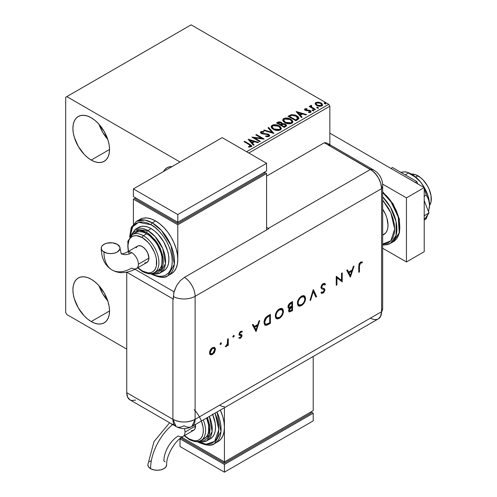<?xml version="1.0" encoding="UTF-8"?>
<svg xmlns="http://www.w3.org/2000/svg" width="497" height="497" viewBox="0 0 497 497"><rect width="100%" height="100%" fill="white"/><g stroke="black" fill="none" stroke-linecap="round" stroke-linejoin="round"><path stroke-width="0.75" d="M99.114 124.393A25.9 14.953 -120 0 0 107.743 139.346L102.686 132.295L99.114 124.393M91.218 160.065A25.9 14.953 60 0 1 74.301 137.24A25.9 14.953 60 0 1 78.271 116.484A25.9 14.953 60 0 1 91.218 117.77L94.79 120.237L98.226 123.424L104.171 131.438L108.141 140.595L109.185 145.161L109.533 149.491L91.218 160.065L87.646 157.599L84.21 154.412L78.271 146.391L74.301 137.24L73.258 132.674L72.904 128.344L73.258 124.424L74.301 121.057L75.991 118.379L78.271 116.484L81.042 115.459L84.21 115.335L87.646 116.112L91.218 117.77A25.9 14.953 60 0 1 108.141 140.595A25.9 14.953 60 0 1 104.171 161.345L101.394 162.376L98.226 162.5L94.79 161.724L91.218 160.065L109.533 149.491L109.185 153.411L108.141 156.779L106.445 159.456L104.171 161.345A25.9 14.953 60 0 1 91.218 160.065M163.488 171.527A25.9 14.953 60 0 1 167.067 167.756A25.9 14.953 60 0 1 172.124 166.545L169.844 166.725L167.067 167.756L164.787 169.645L163.488 171.527M99.114 285.881A25.9 14.953 -120 0 0 107.743 300.834L102.686 293.789L99.114 285.881M91.218 321.553A25.9 14.953 60 0 1 74.301 298.734A25.9 14.953 60 0 1 78.271 277.978A25.9 14.953 60 0 1 91.218 279.258L94.79 281.731L98.226 284.918L104.171 292.932L108.141 302.083L109.185 306.655L109.533 310.979L91.218 321.553L87.646 319.086L84.21 315.899L78.271 307.885L74.301 298.734L73.258 294.162L72.904 289.832L73.258 285.912L74.301 282.544L75.991 279.867L78.271 277.978L81.042 276.947L84.21 276.823L87.646 277.606L91.218 279.258A25.9 14.953 60 0 1 108.141 302.083A25.9 14.953 60 0 1 104.171 322.839L101.394 323.864L98.226 323.994L94.79 323.212L91.218 321.553L109.533 310.979L109.185 314.905L108.141 318.266L106.445 320.95L104.171 322.839A25.9 14.953 60 0 1 91.218 321.553M65.691 97.263L65.691 312.582L66.803 314.508L126.741 349.111L66.803 314.508L65.691 312.582L65.691 97.263L191.115 24.85L328.747 104.314L246.611 151.734L328.747 104.314L191.115 24.85L65.691 97.263M248.835 153.014L329.859 106.234L329.859 144.714L329.859 106.234L328.747 104.314L329.859 106.234L248.835 153.014M180.013 161.985L66.803 96.623L180.013 161.985M315.197 103.985L316.632 105.482L319.093 106.29L321.186 106.159L322.441 105.196L322.255 104.053L321.491 103.264L318.782 102.171L315.999 102.444L315.303 103.003L315.197 103.985L316.632 105.482L321.752 105.904L322.503 104.842L321.019 102.954L318.415 102.121L315.875 102.512L315.129 104.097M310.457 106.271L310.737 105.476L310.631 107.135L309.793 106.65L310.631 107.135L310.631 106.619L309.793 106.134L309.643 106.737L309.793 106.134L309.196 106.482L314.874 109.762L315.471 109.415L311.557 106.998L311.147 106.395L311.706 105.842L311.383 105.327L310.47 105.737L310.631 106.619L309.793 106.134L309.196 106.482L314.874 109.762L315.471 109.415L311.712 107.135L311.383 105.327L310.408 105.991M305.692 109.707L305.879 110.483L305.692 109.197L307.053 109.098L306.916 108.613L306.916 109.085L306.916 108.613L304.729 108.98L305.059 110.172L310.053 111.166L309.96 111.906L308.544 112.036L308.73 112.533L310.296 112.452L311.122 111.868L310.842 110.968L309.848 110.359L305.754 109.887L305.58 109.284L307.053 109.098L306.916 108.613L304.959 108.812L304.959 109.328L305.972 109.098M297.653 119.702L298.877 118.522L298.678 117.422L297.492 116.211L295.175 115.031L291.385 114.67L288.08 116.261L295.852 120.746L297.653 119.702L298.921 118.205L296.846 115.795L291.385 114.67L288.08 116.261L295.852 120.746L297.653 119.702M282.265 123.877L281.339 122.374L281.339 122.883L279.227 122.318L277.624 122.809L281.339 122.883L281.339 122.374L277.624 122.293L276.972 123.188L277.624 122.293L276.525 122.927L284.296 127.412L286.52 125.809L286.396 125.002L285.477 124.188L283.986 123.666L282.265 123.747L281.768 122.666L280.01 121.883L278.463 121.92L276.525 122.927L284.296 127.412L286.564 125.567L285.477 124.188L282.29 123.548L282.29 124.057M273.835 133.451L268.653 127.474L268.007 127.847L272.008 132.345L264.224 130.028L263.578 130.407L273.934 133.395L268.653 127.474L268.007 127.847L272.008 132.345L264.224 130.028L263.578 130.407L273.835 133.451M260.291 141.272L254.507 137.936L264.174 139.03L256.402 134.544L255.806 134.892L261.602 138.234L251.923 137.135L259.689 141.62L260.291 141.272L254.507 137.936L264.037 139.11L256.402 134.544L255.806 134.892L261.602 138.234L251.923 137.135L259.689 141.62L260.291 141.272M249.221 144.664L250.65 145.988L248.537 146.565L248.835 147.081L251.302 146.69L251.718 146.13L251.463 145.447L244.648 141.334L244.052 141.676L249.221 144.664L250.395 146.298L248.537 146.565L248.835 147.081L251.196 146.752L251.724 146.037L249.898 144.36L244.648 141.334L244.052 141.676L249.221 144.664M248.133 139.322L253.414 145.242L254.066 144.869L252.377 142.968L254.557 141.707L257.844 142.689L258.496 142.31L248.233 139.259L253.414 145.242L254.066 144.869L252.377 142.968L254.557 141.707L257.844 142.689L258.496 142.31L248.133 139.322M269.107 136.414L269.623 135.296L268.256 134.06L262.956 133.488L261.664 132.935L261.77 132.14L263.808 132.115L263.795 131.568L261.608 131.45L260.546 132.121L260.857 133.115L262.093 133.83L268.038 134.594L268.647 135.265L268.38 135.905L265.752 135.936L265.665 136.439L268.33 136.687L269.672 135.6L268.647 134.252L261.969 133.159L261.77 132.14L263.808 132.115L263.795 131.568L260.981 131.674L260.49 132.401L261.403 133.525L268.038 134.594L268.666 135.401L268.268 135.979L265.752 135.936L265.665 136.439L269.107 136.414M273.269 129.332L275.705 130.282L278.612 130.475L280.643 129.723L281.302 128.375L280.432 126.754L278.469 125.474L273.828 124.704L271.934 125.356L271.145 126.573L271.66 128.002L273.269 129.332C275.456 130.624 277.804 130.829 280.32 129.941L281.308 128.506L279.208 125.859C277.009 124.542 274.642 124.343 272.107 125.25L271.138 126.698L273.269 129.332M284.824 122.66L287.26 123.61L290.167 123.803L292.199 123.051L292.857 121.709L291.988 120.081L290.403 118.994L288.31 118.224L285.384 118.031L283.489 118.684L282.7 119.907L283.215 121.33L284.824 122.66C287.011 123.952 289.36 124.157 291.876 123.268L292.863 121.833L290.764 119.187C288.564 117.87 286.197 117.671 283.657 118.578L282.694 120.025L284.824 122.66M296.15 111.601L301.43 117.522L302.077 117.149L300.387 115.248L302.567 113.987L305.86 114.969L306.506 114.59L296.249 111.539L301.43 117.522L302.077 117.149L300.387 115.248L302.567 113.987L305.86 114.969L306.506 114.59L296.15 111.601M312.433 110.533L313.303 110.713L313.731 110.278L312.563 109.787L312.128 110.036L312.433 110.533L313.582 110.62L313.433 109.961L312.284 109.874L312.433 110.533L312.284 109.874M317.018 107.892L317.887 108.066L318.316 107.632L317.142 107.141L316.713 107.389L317.018 107.892L318.161 107.979L318.012 107.315L316.869 107.228L317.018 107.892L316.869 107.228M324.485 103.575L325.355 103.749L325.783 103.32L324.616 102.829L324.181 103.078L324.485 103.575L325.634 103.662L325.485 103.003L324.336 102.916L324.485 103.575L324.336 102.916M251.718 146.441L250.625 145.31L244.493 141.931L244.648 141.334L244.648 141.844L249.898 144.875L249.898 144.36L249.898 144.875L251.675 146.286M250.65 146.36L250.159 146.907L248.537 147.075L249.892 146.969L249.892 146.46L249.892 146.969L250.395 146.808L250.395 146.298M248.649 139.899L257.912 142.651L248.649 139.899M252.377 143.484L252.377 142.968L253.762 145.043L252.377 143.484M250.059 140.887L251.83 142.875L253.501 141.906L253.501 141.397L253.501 141.906L251.83 142.875L250.059 140.371L253.501 141.397L251.83 142.359L250.059 140.371L250.059 140.887M252.855 137.675L261.602 138.75L261.602 138.234L261.602 138.75L252.855 137.675M256.247 135.147L256.402 134.544L256.402 135.06L263.255 139.011L256.247 135.147M254.507 138.452L254.507 137.936L254.507 138.452L259.844 141.533L254.507 138.452M268.666 135.973L267.684 136.663L265.752 136.445L265.752 135.936L265.752 136.445L268.268 136.489L268.666 135.401M260.54 132.656L260.981 131.674L260.981 132.19L263.795 132.078L263.795 131.568L263.795 132.109L261.608 131.966L260.49 132.892M261.478 133.053L261.77 132.14M261.77 132.649L261.969 133.674L261.969 133.159L261.969 133.674L263.335 134.041L263.335 133.531L263.335 134.041L264.845 134.066L264.845 133.55L264.845 134.066L268.647 134.768L268.647 134.252L269.629 135.843M269.623 135.811L267.827 134.414L262.776 133.966L261.664 133.445L261.515 132.892M264.162 130.581L264.224 130.028L264.224 130.543L272.008 132.854L272.008 132.345L272.008 132.854L264.162 130.581M268.305 128.189L268.653 127.474L268.653 127.984L273.418 133.333L268.653 127.984L268.305 128.189M271.163 126.959L272.107 125.25L272.107 125.766C274.642 124.853 277.009 125.058 279.208 126.375L279.208 125.859L281.29 128.76M281.302 128.891L279.873 126.797L276.761 125.406L272.896 125.418L271.524 126.226L271.145 127.089M280.308 128.878L278.873 130.276L275.81 130.264L273.338 129.158L272.163 127.294M272.157 126.865L273.866 129.5L273.866 128.984L273.866 129.5L279.5 130.003L279.5 129.493L273.866 128.984L272.157 126.865L272.928 125.698L278.612 126.207L280.314 128.276L279.5 130.003L280.314 128.276M282.265 123.747L282.265 124.262L285.477 124.697L285.477 124.188L286.52 125.809M286.533 125.834L284.787 124.387L282.265 124.262M285.551 125.903L284.098 127.12L281.209 125.455L281.209 124.94L282.551 124.269L284.88 124.53L285.551 125.399L284.781 126.729L285.551 125.909L285.551 125.399L284.098 126.611L284.098 127.12L284.781 126.213L284.098 126.611L281.209 124.94L281.209 125.455L284.098 127.12L284.098 126.611L281.209 124.94L283.787 124.175L285.017 124.623L285.551 125.393M281.383 124.262L280.979 124.654M280.712 124.822L280.712 124.306L280.407 124.995L277.922 123.554L277.922 123.045L280.755 122.728L281.426 123.56L280.712 124.822L281.426 123.56M280.407 124.48L277.922 123.045L277.922 123.554L280.407 124.995L280.407 124.48L277.922 123.045L279.339 122.405L280.755 122.728L281.383 123.753L280.407 124.48M282.718 120.286L283.657 118.578L283.657 119.094C286.197 118.18 288.564 118.385 290.764 119.702L290.764 119.187L292.845 122.088M292.857 122.219L291.428 120.125L288.31 118.733L284.452 118.746L283.079 119.553L282.7 120.417M291.863 122.206L290.428 123.604L287.365 123.591L284.893 122.486L283.719 120.622M283.712 120.193L285.421 122.827L285.421 122.312L285.421 122.827L291.056 123.331L291.056 122.821L285.421 122.312L283.712 120.193L284.483 119.025L290.167 119.535L291.869 121.603L291.056 123.331L291.869 121.603M298.678 117.932L296.566 116.155L293.64 115.161L291.08 115.261L288.521 116.515L289.254 116.093L289.254 115.577L289.254 116.093L291.385 115.186L291.385 114.67L291.385 115.186L296.846 116.31L296.846 115.795L296.846 116.31L298.896 118.466M297.865 118.479L296.69 119.845M296.293 120.081L295.653 120.454L289.471 116.888L295.653 120.454L295.653 119.939L289.471 116.373L289.471 116.888L289.471 116.373L291.807 115.279L296.243 116.143L297.697 119.044L297.865 118.51L297.865 117.994L296.293 120.081L297.697 119.044L297.697 118.528L295.653 119.939L295.653 120.454L296.293 119.566L295.653 119.939L289.471 116.373L291.807 115.279L294.224 115.329L297.274 116.888L297.809 117.683L297.697 118.528M296.666 112.179L305.922 114.931L296.666 112.179M300.387 115.764L300.387 115.248L301.778 117.323L300.387 115.764M298.07 113.167L299.846 115.155L301.517 114.192L301.517 113.676L301.517 114.192L299.846 115.155L298.07 112.651L301.517 113.676L299.846 114.639L298.07 112.651L298.07 113.167M309.327 112.583L309.96 112.421L309.96 111.906L308.544 112.036L308.73 112.533L310.724 112.272L311.172 111.645L310.345 110.595L310.345 111.111L309.271 110.713L310.345 111.111L310.345 110.595L309.271 110.204L309.271 110.713L307.718 110.688L309.271 110.713L309.271 110.204L307.718 110.179L307.718 110.688L306.829 110.725L307.718 110.688L307.718 110.179L306.537 110.185L306.537 110.701L306.183 110.614L306.537 110.701L306.537 110.185L305.649 110.315L305.692 109.197M311.128 111.912L310.345 111.111L311.116 111.881M304.605 109.657L304.959 108.812L304.549 109.39L305.307 110.334L309.78 110.955L309.96 112.421L310.215 111.539L309.96 111.906M306.407 109.091L304.593 109.694M310.196 111.931L309.289 112.583M313.626 110.62L312.284 110.39L313.433 110.471L313.433 109.961L313.582 111.135M313.582 110.62L313.433 109.961M310.737 105.476L310.737 105.991L311.383 105.842L311.383 105.327L311.42 105.898L310.42 106.395M311.128 106.793L311.333 105.936M311.333 106.451L311.712 107.644L311.712 107.135L311.712 107.644L313.564 108.824L313.564 108.315L313.564 108.824L315.03 109.669L311.917 107.806L311.134 106.749M316.837 107.762L318.012 107.83L318.012 107.315L318.161 108.489M318.161 107.979L318.012 107.315M318.21 107.973L316.819 107.774M322.441 105.706L321.894 104.115L319.142 102.755L316.415 102.786L315.16 103.842L315.875 102.512L315.875 103.022L318.415 102.637L318.415 102.121L318.415 102.637L321.019 103.469L321.019 102.954L322.472 105.091M321.553 105.016L321.05 106.016L319.055 106.277L316.875 105.42L316.092 103.979M316.061 103.668L317.235 105.656L317.235 105.14L317.235 105.656L321.05 106.016L321.05 105.501L317.235 105.14L316.061 103.668L316.57 102.916L320.422 103.301L321.584 104.718L321.05 106.016L321.584 104.718M325.678 103.662L324.336 103.426L325.485 103.513L325.485 103.003L325.634 104.177M325.634 103.662L325.485 103.003M253.501 141.397L251.83 142.359L250.059 140.371L253.501 141.397M278.612 126.207L279.96 127.338L280.296 128.493L279.637 129.406L278.127 129.916L274.456 129.288L272.878 128.263L272.17 127.052L272.673 125.871L274.319 125.281L275.897 125.294L278.612 126.207M290.167 119.535L291.515 120.665L291.851 121.821L291.192 122.734L289.683 123.244L285.707 122.473L284.433 121.591L283.725 120.386L284.228 119.199L285.874 118.609L287.452 118.621L290.167 119.535M301.517 113.676L299.846 114.639L298.07 112.651L301.517 113.676M320.422 103.301L321.323 104.059L321.54 104.966L320.118 105.786L317.434 105.246L316.067 103.73L316.477 102.972L317.515 102.643L320.422 103.301M417.989 175.832L415.759 177.118L417.989 175.832A18.836 10.878 -120 0 0 411.336 174.043L415.393 174.627L420.586 177.628L423.09 179.945L427.408 185.772L429.066 189.059L431.054 195.75L431.054 201.751L429.526 205.553A18.836 10.878 -120 0 0 417.989 175.832M382.665 235.168L383.796 234.516A20.408 11.779 -120 0 0 382.665 209.131L385.591 214.511L386.921 218.164L388.02 225.172L387.747 228.266L386.921 230.919L385.591 233.025L382.665 235.038M382.665 192.513L391.176 202.111L398.259 217.114L399.228 232.733L393.282 241.722A31.392 18.128 -120 0 0 398.942 219.848A31.392 18.128 -120 0 0 382.665 192.513M382.665 200.105L390.859 212.84L394.68 229.018L390.859 240.79L382.665 244.064L385.305 243.853L388.505 242.673L391.127 240.498L393.077 237.411L394.276 233.534L394.68 229.018L394.276 224.035L393.077 218.773L391.127 213.437L388.505 208.231L382.665 200.105M382.665 244.928L384.579 244.99L390.4 243.393L396.059 235.522L396.09 221.687L390.468 207.261L382.665 196.874A31.392 18.128 60 0 1 390.4 243.393A31.392 18.128 60 0 1 382.665 244.729M382.665 192.271L386.765 196.054L390.412 200.409L393.612 205.286L396.233 210.492L398.184 215.822L399.383 221.084L399.787 226.073M406.447 197.874L382.622 184.12L406.447 197.874L424.208 187.624L329.859 133.153L424.208 187.624L406.447 197.874L406.447 261.956L424.208 251.706L424.208 187.624L424.208 251.706L406.447 261.956L406.447 197.874M382.665 248.227L406.447 261.956L382.665 248.227M390.94 168.415L392.493 167.52L416.846 181.579L415.293 182.474L416.846 181.579L417.741 183.89L416.846 181.579L392.493 167.52L390.94 168.415M424.208 200.546L429.023 212.958L424.208 215.741L429.023 212.958L424.208 219.811L429.023 212.958L424.208 200.546M400.961 172.285L404.999 171.844L407.72 172.447L408.503 173.012L405.254 174.882L408.503 173.012L415.07 176.938L420.655 182.163L424.332 187.549L428.184 196.421L429.532 205.05L428.582 211.821L429.532 205.05L429.333 208.026M429.315 208.137A25.117 14.5 -120 0 0 429.333 208.007A25.117 14.5 -120 0 0 429.532 205.05L428.588 199.409L426.258 195.104L424.208 188.133L426.258 195.104L424.208 196.29L426.258 195.104L427.557 197.123L429.284 202.043L429.532 205.05A25.117 14.5 -120 0 0 420.655 182.163A25.117 14.5 -120 0 0 409.118 172.987L406.583 172.043L402.899 171.912M427.693 214.847L426.258 218.779L424.208 219.966L426.258 218.779L427.693 214.847M409.099 172.981L414.094 175.808L420.655 182.163L415.07 176.938L408.503 173.012M329.94 145.863L328.182 143.782L327.032 143.148L324.311 142.763L372.651 170.918L376.651 175.143L378.335 177.709L380.739 183.25L381.584 188.649L381.584 311.687L380.739 316.104L378.335 318.869L380.739 316.104L381.584 311.687A15.699 9.064 60 0 1 380.298 316.924A15.699 9.064 60 0 1 370.482 318.092L319.869 347.316M376.651 319.496L374.732 319.571L376.651 319.496M382.665 308.333A15.699 9.064 180 0 1 381.584 311.687A15.699 9.064 0 0 0 382.665 308.376L380.373 316.813M382.665 308.376L382.665 185.338A15.699 9.064 180 0 1 381.584 188.649L381.584 311.687L195.11 419.344L195.11 296.305L381.584 188.649A15.699 9.064 0 0 0 382.665 185.288M373.93 170.16A15.699 9.064 120 0 0 370.482 169.421A15.699 9.064 60 0 1 381.584 188.649L381.584 311.687L381.584 188.649L380.739 183.25L378.335 177.709L374.732 172.85L370.482 169.421A15.699 9.064 -60 0 1 373.893 170.136L327.716 143.478A15.699 9.064 120 0 0 324.311 142.763L370.482 169.421L268.368 228.378L266.591 227.353L268.368 228.378A15.699 9.064 60 0 1 268.815 228.645L184.455 277.345A15.699 9.064 60 0 1 195.11 296.305L381.584 188.649A15.699 9.064 -120 0 0 370.482 169.421L324.311 142.763L266.591 176.087L324.311 142.763L370.482 169.421L268.368 228.378A15.699 9.064 60 0 1 268.815 228.645L184.455 277.345L180.212 280.774L176.615 285.626L173.844 292.565L173.366 299.119A15.699 9.064 180 0 1 172.913 298.865L126.76 272.219L172.913 298.865L172.913 419.344L172.913 298.865A15.699 9.064 0 0 0 173.366 299.119L173.366 296.554A15.699 9.064 0 0 0 195.11 296.305A15.699 9.064 180 0 1 173.366 296.554L174.211 291.167L176.615 285.626L180.212 280.774L184.455 277.345A15.699 9.064 -120 0 1 195.11 296.305L195.11 419.344A15.699 9.064 60 0 1 191.861 426.532A15.699 9.064 60 0 1 184.014 425.755A15.699 9.064 -60 0 1 176.162 426.532A15.699 9.064 -60 0 1 172.913 419.344L126.741 392.686L127.586 397.103L129.99 399.874L131.674 400.495L135.675 400.097M220.923 342.837L221.395 343.284L221.103 342.824L220.618 342.998L220.109 344.172L220.494 344.496L221.202 343.924L221.395 343.284L220.948 343.029L220.301 344.148L220.749 344.402L221.395 343.284L220.749 342.911L220.096 344.03L220.749 344.402L220.121 344.222M233.776 335.413L234.242 335.866L233.957 335.407L233.472 335.574L232.994 336.873L233.472 337.047L234.056 336.5L234.242 335.866L233.801 335.605L233.155 336.73L233.596 336.985L234.242 335.866L233.596 335.494L232.95 336.612L233.596 336.985L232.969 336.804M256.061 331.611L259.745 320.509L258.98 320.95L257.8 324.504L254.278 326.541L253.128 324.33L252.37 324.765L256.061 331.611L259.745 320.509L258.98 320.95L257.8 324.504L254.278 326.541L253.128 324.33L252.37 324.765L256.061 331.611M282.048 308.538L283.452 311.271L282.855 309.146L281.631 308.407L280.153 308.575L278.556 309.501L276.469 312.004L275.574 314.048L275.58 317.682L276.481 318.701L277.829 318.944L280.215 317.807L282.793 314.284L283.433 311.743L283.01 311.01C282.799 314.011 281.451 316.372 278.972 318.099L279.42 318.353C281.898 316.632 283.24 314.272 283.452 311.271L282.277 308.649L279.357 308.954C276.86 310.662 275.506 313.017 275.282 316.03L276.456 318.683L279.42 318.353L276.245 318.546M304.158 295.765L305.568 298.498L304.972 296.38L303.748 295.64L302.269 295.808L300.673 296.734L298.579 299.237L297.691 301.281L297.691 304.916L298.598 305.935L299.946 306.177L302.325 305.034L304.903 301.511L305.549 298.97L305.121 298.243C304.909 301.244 303.568 303.605 301.089 305.332L301.53 305.587C304.009 303.866 305.357 301.505 305.568 298.498L304.388 295.883L301.468 296.187C298.977 297.896 297.616 300.25 297.399 303.257L298.573 305.916L301.53 305.587L298.355 305.779M324.541 283.427L325.485 284.284L324.771 283.532L322.913 283.818L321.584 285.272L320.907 287.396L321.516 288.726L323.882 289.583L324.286 290.248L323.156 292.18L322.472 292.379L321.634 291.907L321.006 292.826L321.876 293.398L323.796 292.584L324.988 289.95L324.417 288.732L321.882 287.726L321.733 286.309L323.125 284.607L324.143 284.495L324.833 285.116L325.485 284.284L324.553 283.427L323.125 283.688L320.907 287.396L321.696 288.844L323.839 289.558L324.292 290.391L323.156 292.18L321.634 291.907L321.006 292.826L321.553 293.261L323.075 293.149L324.988 289.95L324.411 288.732M350.391 277.146L354.075 266.05L353.317 266.485L352.131 270.045L348.608 272.076L347.465 269.865L346.707 270.306L350.391 277.146L354.075 266.05L353.317 266.485L352.131 270.045L348.608 272.076L347.465 269.865L346.707 270.306L350.391 277.146M359.455 265.945L359.927 263.59L360.791 262.894L362.033 262.95L362.443 262.025L360.567 262.068L359.014 263.975L358.759 272.319L359.455 271.915L359.455 265.945L359.008 265.69L359.008 271.654L359.455 271.915L359.455 265.945L360.53 263.012L362.033 262.95L362.443 262.025L360.567 262.068L358.759 266.255L358.759 272.319L359.455 271.915L358.759 271.803L359.008 265.69L359.455 265.945M341.526 273.294L341.526 280.339L336.245 276.344L336.245 285.315L336.941 284.911L336.941 277.848L342.222 281.861L342.222 272.89L341.526 273.294L341.526 280.339L336.245 276.344L336.245 285.315L336.941 284.911L336.941 277.848L342.222 281.861L342.222 272.89L341.526 273.294M313.334 289.571L309.948 300.499L310.693 300.064L313.284 291.497L315.875 297.076L316.62 296.641L313.234 289.627L309.948 300.499L310.693 300.064L313.284 291.497L315.875 297.076L316.62 296.641L313.334 289.571M292.516 301.586L289.496 303.481L288.123 305.63L288.13 307.718L289.428 308.208L288.533 310.637L289.291 311.967L292.516 310.563L292.516 301.586L290.416 302.803L287.937 306.779L288.502 308.121L289.428 308.208L288.533 310.637L289.074 311.88L292.516 310.563L292.516 301.586M267.995 315.744L265.721 317.595L264.28 320.49L264.155 323.677L265.355 325.262L266.97 325.162L270.405 323.33L270.405 314.359L267.995 315.744C265.497 317.216 264.174 319.434 264.025 322.41L265.106 325.144L266.367 325.33L270.405 323.33L270.405 314.359L267.995 315.744M240.871 335.879L239.871 335.183L241.318 336.134L240.579 337.438L239.597 337.314L239.125 338.153L240.722 338.159L241.989 336.04L241.753 334.835L239.914 334.326L239.802 333.344L240.722 332.182L241.853 332.22L242.312 331.344L241.374 331.132L240.051 331.897L239.212 333.238L239.088 334.742L239.504 335.27L241.126 335.649L241.262 336.494L240.43 337.513L239.597 337.314L239.125 338.153L240.579 338.246L238.678 337.898M228.266 338.681L227.57 339.084L227.303 344.179L225.576 346.682L226.613 346.223L227.57 344.676L227.57 345.639L228.266 345.241L228.266 338.681L227.57 339.084L227.446 343.613L225.576 346.682L226.185 346.558L227.57 344.676L227.57 345.639L228.266 345.241L228.266 338.681M214.3 347.328L214.971 349.105L214.195 351.882L214.642 352.137L215.406 349.037L214.928 347.757L214.12 347.279L211.902 348.068L210.032 350.584L209.554 352.416L209.734 353.895L211.293 354.889L213.934 353.205L214.642 352.137L214.195 351.882L212.033 354.212L212.474 354.473L214.642 352.137L215.418 349.36L214.53 347.434L212.474 347.683C210.685 348.894 209.703 350.584 209.541 352.752L210.436 354.703M126.741 272.226L126.741 392.686L172.913 419.344L176.162 426.532L129.99 399.874A15.699 9.064 120 0 1 126.741 392.686L126.741 272.226M381.584 311.687L195.11 419.344C187.711 422.86 180.312 422.86 172.913 419.344A15.699 9.064 0 0 0 195.11 419.344L191.861 426.532L378.335 318.869A15.699 9.064 -120 0 0 381.584 311.687M174.025 291.82L135.01 269.293L174.025 291.82M219.531 405.248L222.035 406.366L224.414 406.757M361.965 261.838L361.586 262.696L362.033 262.95L360.089 262.758L360.53 263.012L360.089 262.758L359.008 265.69L359.486 263.335L360.344 262.64L361.586 262.696L361.965 261.838M347.223 270.001L348.608 272.076L347.223 270.001M353.423 266.423L350.018 276.68L353.423 266.423M348.534 272.53L351.311 270.927L348.534 272.53L349.907 275.164L348.534 272.53M350.348 275.425L348.981 272.785L351.758 271.182L351.311 270.927L351.758 271.182L350.348 275.425L348.981 272.785L351.758 271.182L350.348 275.425M341.781 273.145L341.781 281.606L342.222 281.861L341.706 281.65L341.781 273.145M336.5 277.593L336.941 277.848L336.5 277.593L336.5 284.657L336.941 284.911L336.245 284.8L336.5 277.593M336.332 276.289L341.526 280.339L336.332 276.289M324.261 284.551L322.683 284.352L324.261 284.551L324.833 285.116L325.485 284.284L325.044 284.029L324.491 284.725L325.044 284.029L324.392 283.309M321.602 287.005L323.125 284.607L322.683 284.352L321.161 286.75L321.882 287.726L321.602 287.005M324.553 288.832L321.882 287.726M320.963 292.913L322.311 293.05L323.684 291.956L324.51 290.136L324.112 288.577L324.988 289.95L324.547 289.689L322.634 292.888L323.075 293.149L321.323 293.106M321.596 291.963L322.106 292.261L321.634 291.907M323.783 289.527L321.497 288.714M321.652 288.782L323.336 289.266M321.745 287.695L321.18 286.974L321.441 285.694L322.541 284.439L323.702 284.241M313.16 289.888L316.62 296.641L315.688 296.672L316.179 296.386L313.16 289.888M312.843 291.242L313.284 291.497L312.843 291.242L310.252 299.809L310.693 300.064L310.134 299.877L312.843 291.242M299.498 305.922L302.648 304.065L304.462 301.257L305.102 297.79L304.823 296.61L303.922 295.609M298.908 304.829L297.902 303.934L297.653 302.791L298.803 299.045M299.169 298.535L301.704 296.529L302.909 296.374L303.853 296.858M303.94 296.839L301.052 296.839C298.989 298.206 297.852 300.126 297.653 302.605L298.094 302.859C298.299 300.381 299.43 298.461 301.499 297.094L303.94 296.839L304.866 298.908C304.667 301.368 303.543 303.294 301.499 304.686L299.02 304.947L297.653 302.605L299.02 304.947M288.85 311.712L292.074 310.302L292.074 301.847L292.074 310.302L292.516 310.563L292.074 310.302L290.559 311.178L291 311.433L290.559 311.178L288.869 311.718M289.304 311.718L289.67 311.613M288.763 307.047L288.241 305.674L289.285 303.978M289.465 303.829L291.372 302.654L290.385 303.226L288.185 306.121L288.577 306.972L288.185 306.121L288.633 306.376L290.826 303.487L290.385 303.226L290.826 303.487L291.82 302.909L291.372 302.654L291.82 302.909L291.82 306.245L289.024 307.227M289.092 310.668L288.794 309.749L289.329 308.463L291.372 306.91L288.782 309.96L289.515 310.911L288.782 309.96L289.229 310.221L291.348 307.438L290.907 307.183L291.82 307.165L291.372 306.91L291.82 307.165L291.82 310.041L289.515 310.911M290.875 310.588L289.54 310.923L289.279 309.786L290.142 308.289L291.82 307.165L291.82 310.041L290.875 310.588M277.388 318.689L280.538 316.831L282.346 314.023L282.992 310.557L282.706 309.376L281.805 308.382M276.108 317.179L275.549 314.98L276.686 311.818M277.059 311.302L279.587 309.296L280.793 309.14L281.737 309.625M276.798 317.595L276.313 317.359M281.824 309.606L278.941 309.606C276.872 310.973 275.742 312.893 275.537 315.371L275.978 315.626C276.183 313.147 277.32 311.228 279.382 309.861L281.824 309.606L282.756 311.675C282.557 314.135 281.432 316.061 279.382 317.453L276.91 317.713L275.537 315.371L276.91 317.713M269.958 314.613L269.958 323.069L270.405 323.33L269.958 323.069L268.392 323.976L268.834 324.23L268.392 323.976L265.926 325.075L266.367 325.33L264.901 325.001L266.529 324.908L269.958 323.069L269.958 314.613M264.491 324.771L264.907 325.007M265.243 323.932L264.286 322.031L264.957 319.037L266.696 316.999L269.262 315.421L269.703 315.676L269.703 322.808L266.771 324.249L265.578 324.131L264.28 321.752L265.578 324.131M264.727 322.006L266.591 317.701L266.15 317.446L264.28 321.752L264.727 322.006L265.789 318.639L268.815 316.191L268.368 315.937L266.15 317.446L266.591 317.701L269.703 315.676L269.262 315.421L268.368 315.937L268.815 316.191L269.703 315.676L269.703 322.808L266.106 324.305L265.106 323.677L264.727 322.006M252.892 324.466L254.278 326.541L252.892 324.466M259.092 320.888L255.688 331.139L259.092 320.888M254.203 326.989L256.98 325.386L254.203 326.989L255.57 329.629L254.203 326.989M256.017 329.884L254.644 327.25L257.421 325.647L256.98 325.386L257.421 325.647L256.017 329.884L254.644 327.25L257.421 325.647L256.017 329.884M241.405 331.965L241.846 331.126L241.412 331.959L240.281 331.921L241.853 332.22L242.312 331.344L240.691 331.393L239.026 334.251L239.455 335.239L239.007 334.984M239.287 335.108L238.846 334.854M238.982 338.066L240.697 337.544L241.567 335.444L240.132 337.991L240.579 338.246L242.014 335.699L241.567 335.444L241.312 334.58L242.014 335.699L241.753 334.835L239.386 333.978L239.914 334.326L239.281 333.555L239.591 332.617L240.281 331.921L239.281 333.555L239.722 333.816L240.722 332.182L240.281 331.921L241.853 332.22M240.331 334.251L239.467 334.071L239.914 334.326M241.753 334.835L241.126 334.438M239.312 335.102L240.598 335.332M232.95 336.612L233.596 336.985M234.242 335.866L233.596 335.494M232.9 336.817L233.609 336.245L233.752 335.351M227.825 338.942L227.825 344.98L228.266 345.241L227.57 345.129L227.825 338.942M227.204 344.464L227.57 344.676L227.204 344.464M226.576 345.471L225.737 346.297L226.185 346.558L225.135 346.428M225.582 346.378L226.868 344.974M220.096 344.03L220.749 344.402M221.395 343.284L220.749 342.911M220.053 344.241L220.761 343.663L220.904 342.768M210.318 354.634L212.474 354.473L212.033 354.212L209.877 354.38M210.088 354.504L212.033 354.212L213.977 352.255L214.971 349.105L215.418 349.36L214.48 347.502M210.852 354.634L211.43 354.498M209.796 352.087L210.237 352.348L212.48 348.49L214.07 348.304L214.723 349.758L212.48 353.665L210.896 353.808L209.833 351.559L210.442 349.882L212.033 348.229L213.629 348.043L212.033 348.229L209.796 352.087L210.455 353.553L209.802 352.342M212.48 348.49L212.033 348.229L213.729 348.18L214.35 348.534L214.555 350.851L212.921 353.361L211.182 353.926L210.274 352.833L210.405 351.261L211.231 349.627L212.48 348.49M298.094 302.859L298.66 300.381L300.517 297.809L302.772 296.622L304.294 297.113L304.81 298.194L304.729 300.113L303.878 302.201L302.468 303.959L300.84 304.99L299.356 305.083L298.349 304.195L298.094 302.859M291.354 306.512L289.204 307.301L288.645 306.158L289.384 304.58L291.82 302.909L291.82 306.245L291.354 306.512M275.978 315.626L276.549 313.147L278.407 310.575L280.662 309.389L282.184 309.88L282.694 310.96L282.619 312.88L281.768 314.968L280.358 316.726L278.73 317.757L277.239 317.85L276.233 316.962L275.978 315.626M183.014 436.434A9.418 5.436 -120 0 0 185.008 432.098A9.418 5.436 -120 0 0 184.424 428.625A9.418 5.436 60 0 1 185.008 432.098L195.557 426.01A9.418 5.436 -120 0 0 195.433 424.469M173.72 423.68A39.263 22.669 120 0 0 150.579 468.659A9.418 5.436 -0 0 0 160.879 469.827A9.418 5.436 -0 0 0 166.657 464.763M171.689 424.413A9.418 5.436 60 0 1 171.701 423.953M214.58 443.585L220.985 431.601L216.99 412.019A31.392 18.128 60 0 1 214.58 443.585A31.392 18.128 60 0 1 198.887 442.032A1.572 0.907 -60 0 1 198.098 442.106A1.572 0.907 -60 0 1 197.8 441.634A1.572 0.907 120 0 0 198.098 442.106C206.33 445.728 211.821 446.219 214.58 443.585L217.91 441.665A31.392 18.128 -120 0 0 224.414 427.29A31.392 18.128 -120 0 0 220.32 410.1L222.724 416.505L223.985 422.046L224.414 427.29L224.414 461.899L313.209 410.628L313.209 356.467L313.209 410.628L224.414 461.899L181.728 437.248L224.414 461.899L224.414 463.179L224.414 407.739L224.414 427.29L223.985 432.048L222.724 436.124L220.674 439.373L217.91 441.665M197.775 441.392L201.888 443.299L205.845 444.194L209.492 444.051L212.685 442.864L215.313 440.69L217.257 437.608L218.456 433.732L218.866 429.215L218.456 424.227L217.257 418.971L215.083 413.119L218.86 429.731L214.605 441.429L206.081 444.219L198.117 441.584M212.542 414.169L215.195 423.096L215.536 427.29L215.195 431.098L214.182 434.359L212.542 436.956L210.33 438.789L207 440.709L212.082 431.57L209.355 416.43A25.117 14.5 60 0 1 207 440.709A25.117 14.5 60 0 1 198.955 441.398M199.707 441.044L202.583 440.926L205.106 439.994L207.181 438.273L208.715 435.838L209.666 432.781L209.982 429.215L209.666 425.277L207.442 417.536L209.896 427.19L208.889 435.44L199.956 441.063M202.372 439.528A21.974 12.686 -120 0 0 203.304 419.922A21.974 12.686 60 0 1 200.993 440.553A21.974 12.686 60 0 1 190.003 439.466A1.572 0.907 -60 0 1 189.22 439.547A1.572 0.907 -60 0 1 188.897 438.826A1.572 0.907 120 0 0 189.22 439.547C194.812 442.106 198.732 442.442 200.993 440.553L204.323 438.634A21.974 12.686 -120 0 0 206.634 418.002L208.578 424.898L208.578 431.899L207.69 434.757L206.255 437.031L204.323 438.634M194.24 409.776A20.408 11.779 60 0 1 203.068 433.49A20.408 11.779 60 0 1 188.897 438.826L194.42 440.746L196.911 440.646L199.098 439.839L200.894 438.348L202.229 436.236L203.049 433.589L203.323 430.495L203.049 427.085L201.384 421.034M210.33 438.789A25.117 14.5 -120 0 0 212.685 414.504M310.992 413.193L310.992 411.914L310.992 413.193L224.414 463.179L182.237 438.826L182.237 437.546L182.237 438.826L224.414 463.179L310.992 413.193M313.209 420.884L313.209 413.193L310.992 411.914L313.209 413.193L313.209 420.884L224.414 472.15L224.414 464.459L313.209 413.193L224.414 464.459L224.414 472.15L180.013 446.517L180.013 438.826L224.414 464.459L180.013 438.826L180.013 446.517L224.414 472.15L313.209 420.884M182.237 437.546L180.013 438.826L182.237 437.546M184.555 435.546L188.897 438.826M195.427 424.438L195.048 428.662L193.606 430.321L191.444 430.744M169.62 422.754L153.977 441.647L147.82 464.813L148.541 466.894L150.579 468.659L153.635 469.833L157.238 470.249L160.848 469.833L163.898 468.659L165.942 466.894L166.657 464.813C166.116 455.842 175.019 440.423 183.058 436.409A9.418 5.436 60 0 1 178.348 435.944A20.427 11.798 120 0 0 163.898 460.967L165.072 461.788M150.579 460.967L149.411 461.788M185.008 432.098A9.418 5.436 60 0 1 183.058 436.409L193.606 430.321A9.418 5.436 -120 0 0 195.557 426.01L185.008 432.098M147.826 464.857A9.418 5.436 -0 0 0 150.579 468.659A39.263 22.669 -60 0 1 172.676 424.519M136.122 247.773L137.57 246.108L138.576 245.735L140.98 245.972L143.577 247.475L145.975 250.01L147.814 253.19L148.938 258.111L148.429 260.763L146.988 262.422A9.418 5.436 -120 0 0 148.938 258.111L138.39 264.199A9.418 5.436 60 0 1 136.439 268.51A9.418 5.436 60 0 1 131.73 268.045A39.263 22.669 -60 0 1 112.098 269.989A39.263 22.669 -60 0 1 103.966 252.016A9.418 5.436 180 0 1 101.208 248.214A9.418 5.436 180 0 1 106.985 243.157A9.418 5.436 180 0 1 117.286 244.325L119.858 247.108L119.858 249.233L117.286 252.016L114.229 253.197L110.626 253.607L107.017 253.197L102.792 251.19L101.388 249.233L101.388 247.108L101.922 246.09L103.966 244.325L107.017 243.145L112.459 242.84L117.286 244.325A9.418 5.436 180 0 1 120.044 248.127A9.418 5.436 180 0 1 114.26 253.184A9.418 5.436 180 0 1 103.966 252.016A39.263 22.669 120 0 0 112.098 269.989C105.122 265.87 101.487 258.595 101.208 248.171M120.044 248.171C121.013 253.327 121.504 255.166 121.516 253.675C121.69 253.24 120.603 255.116 127.021 252.203A9.418 5.436 60 0 1 131.73 252.669A20.427 11.798 -60 0 1 121.516 253.675A20.427 11.798 120 0 0 131.73 252.669A9.418 5.436 -120 0 0 127.058 252.178M130.071 236.572L132.662 226.756L138.613 222.321L151.156 224.787A1.572 0.907 -60 0 1 152.268 222.867L144.869 220.059L136.569 221.308L131.786 226.781L130.077 236.336M152.268 274.133A1.572 0.907 -60 0 1 151.479 274.207A1.572 0.907 -60 0 1 151.181 273.735A1.572 0.907 120 0 0 151.479 274.207C159.636 277.823 165.128 278.32 167.961 275.686A31.392 18.128 60 0 1 152.268 274.133M131.438 235.236L138.961 230.21L146.714 232.478A1.572 0.907 -60 0 1 147.826 230.552L135.271 229.31A25.117 14.5 60 0 1 147.826 230.552L151.156 228.632A25.117 14.5 -120 0 0 138.601 227.39L141.291 226.39L144.36 226.272L147.69 227.023L151.156 228.632L154.623 231.024L157.953 234.118L163.712 241.89L167.564 250.761L168.576 255.197L168.918 259.391L168.576 263.199L167.564 266.46L165.923 269.057L163.712 270.89A25.117 14.5 -120 0 0 167.564 250.761A25.117 14.5 -120 0 0 151.156 228.632L147.826 230.552A25.117 14.5 60 0 1 164.234 252.687A25.117 14.5 60 0 1 160.382 272.81A25.117 14.5 60 0 1 152.337 273.499M129.301 254.066A20.408 11.779 60 0 1 142.279 237.603A1.572 0.907 -60 0 1 143.385 235.684A21.974 12.686 -120 0 0 131.022 235.615M135.731 232.671L138.085 231.801L140.769 231.689L143.683 232.354L146.714 233.758L143.385 235.684L146.714 233.758A21.974 12.686 -120 0 0 135.731 232.671L132.401 234.59A21.974 12.686 60 0 1 143.385 235.684A21.974 12.686 60 0 1 157.742 255.048A21.974 12.686 60 0 1 154.374 272.654A21.974 12.686 60 0 1 143.385 271.567A1.572 0.907 -60 0 1 142.602 271.648A1.572 0.907 -60 0 1 142.279 270.927L147.802 272.847L150.293 272.747L152.48 271.94L154.275 270.449L155.611 268.337L156.431 265.69L156.431 259.185L155.611 255.588L154.275 251.936L150.293 245.04L147.802 242.058L142.279 237.603L136.756 235.684L134.258 235.783L132.072 236.591L130.282 238.082L128.947 240.194L127.847 245.934L128.518 251.333M130.065 236.963L130.475 232.447L131.674 228.57L133.625 225.489L136.246 223.308L139.44 222.128L143.086 221.979L147.044 222.88L151.156 224.787C157.325 227.371 171.956 243.126 172.248 261.316C171.956 279.171 157.325 278.034 151.156 273.493L155.269 275.4L159.226 276.295L162.873 276.152L166.066 274.965L168.694 272.791L170.639 269.709L171.844 265.833L172.248 261.316L171.844 256.328L170.639 251.072L168.694 245.735L166.066 240.529L162.873 235.659L159.226 231.298L155.269 227.632L151.156 224.787A1.572 0.907 120 0 1 152.268 222.867A31.392 18.128 60 0 1 172.776 250.531A31.392 18.128 60 0 1 167.961 275.686L174.304 264.317L170.956 245.462L161.382 230.384L152.268 222.867L155.598 220.941A31.392 18.128 -120 0 1 177.796 259.391L177.796 224.787L133.395 199.154L177.796 224.787L266.591 173.521L266.591 229.925L266.591 173.521L264.373 172.242L266.591 173.521L177.796 224.787L177.796 259.391A31.392 18.128 -120 0 1 171.291 273.766L174.056 271.474L176.106 268.225L177.367 264.149L177.796 259.391L177.367 254.147L176.106 248.606L174.056 242.99L171.291 237.51L167.93 232.385L164.091 227.8L159.928 223.936L155.598 220.941A31.392 18.128 -120 0 0 139.899 219.388L136.569 221.308A31.392 18.128 60 0 1 152.268 222.867L155.598 220.941L151.268 218.935L147.1 217.99L143.266 218.14L139.899 219.388M133.395 199.154L135.619 197.874L135.619 199.154L177.796 223.507L264.373 173.521L264.373 172.242L264.373 173.521L177.796 223.507L135.619 199.154L135.619 197.874L133.395 199.154L133.395 223.992L133.395 199.154M177.796 222.221L177.796 223.507L177.796 222.221L133.395 196.588L133.395 188.903L133.395 196.588L177.796 222.221L177.796 214.536L177.796 222.221L266.591 170.956L266.591 163.271L222.196 137.638L133.395 188.903L177.796 214.536L266.591 163.271L266.591 170.956L177.796 222.221M266.591 163.271L177.796 214.536L133.395 188.903L222.196 137.638L266.591 163.271M153.088 273.145L155.965 273.027L158.487 272.095L160.562 270.374L162.097 267.939L163.047 264.882L163.364 261.316L163.047 257.378L160.562 249.016L158.487 244.903L155.965 241.057L149.964 234.721L146.714 232.478L143.471 230.975L140.347 230.26L137.47 230.378L134.942 231.31L132.873 233.031L131.332 235.466M146.714 233.758L149.746 235.851L155.35 241.766L157.704 245.356L161.071 253.122L161.96 256.999L161.96 264L161.071 266.858L159.636 269.132L157.704 270.735A21.974 12.686 -120 0 0 161.071 253.122A21.974 12.686 -120 0 0 146.714 233.758M137.936 267.647L142.279 270.927A1.572 0.907 120 0 0 142.602 271.648C148.131 274.207 152.057 274.543 154.374 272.654L157.704 270.735M112.098 269.989C119.156 273.971 127.269 273.48 136.439 268.51L146.988 262.422L144.826 262.845M155.754 271.629A21.974 12.686 -120 0 0 157.313 253.694A21.974 12.686 -120 0 0 143.385 235.684A1.572 0.907 120 0 0 142.279 237.603A20.408 11.779 60 0 1 156.704 262.596A20.408 11.779 60 0 1 142.279 270.927M163.712 270.89L160.382 272.81L165.458 263.721L162.78 248.63L155.12 236.572L147.826 230.552A1.572 0.907 120 0 0 146.714 232.478L154.859 239.635L162.413 254.352L161.519 269.051L153.337 273.164M136.402 268.535A9.418 5.436 -120 0 0 138.39 264.199A9.418 5.436 -120 0 0 131.73 252.669A9.418 5.436 60 0 1 138.39 264.199L148.938 258.111A9.418 5.436 -120 0 0 144.826 248.63A9.418 5.436 -120 0 0 137.57 246.108L127.021 252.203M251.724 146.037L251.724 146.553M281.308 128.506L281.308 129.021M292.863 121.833L292.863 122.349M304.549 109.39L304.549 109.905M313.75 110.371L313.75 110.887M318.335 107.731L318.335 108.24M322.503 104.842L322.503 105.352M325.802 103.413L325.802 103.929M390.4 243.393L393.282 241.722L399.526 232.801L399.339 218.953L393.127 203.919L382.665 191.792M382.665 185.338C382.423 178.721 379.497 173.658 373.893 170.136M191.861 426.532C186.599 429.321 181.368 429.321 176.162 426.532M324.771 283.532L324.33 283.271M298.573 305.916L298.125 305.661M288.502 308.121L288.061 307.867M276.456 318.683L276.015 318.428M265.106 325.144L264.665 324.889M233.136 337.034L232.695 336.78M210.896 353.808L210.455 353.553M214.07 348.304L213.629 348.043M207 440.709L202.192 442.019L198.365 441.541M184.244 435.726L189.22 439.547M197.384 441.678L198.098 442.106M136.569 221.308L131.233 227.558L129.618 237.156M150.765 273.779L151.479 274.207M138.601 227.39L135.271 229.31L130.233 236.379M132.401 234.59L127.822 241.293L128.214 251.513M137.632 267.827L142.602 271.648M171.291 273.766L167.961 275.686M151.747 273.642L155.511 274.12L160.382 272.81"/></g></svg>
